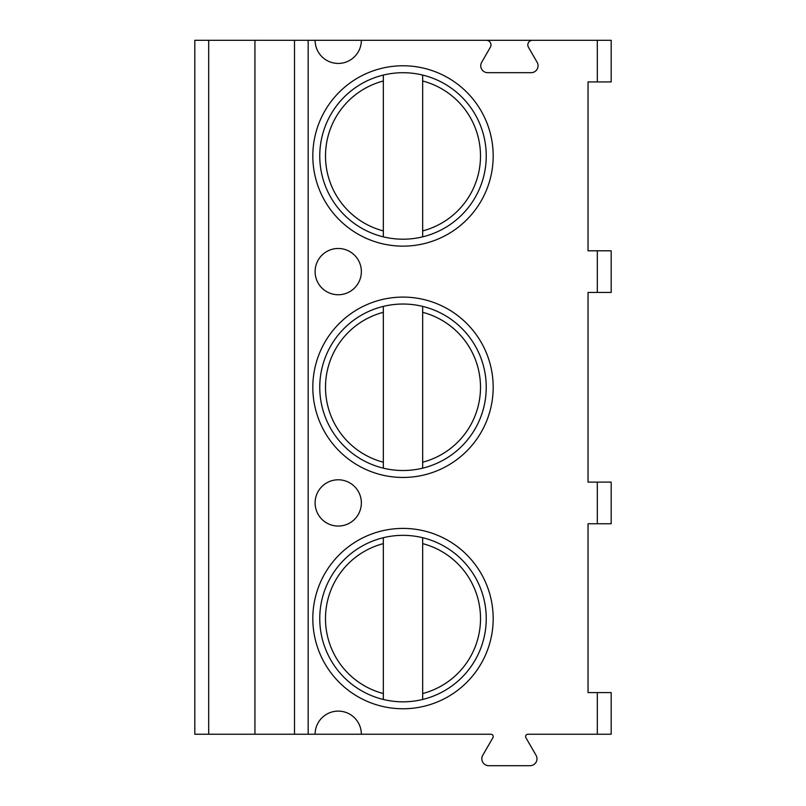 <?xml version="1.0" encoding="UTF-8"?>
<svg xmlns="http://www.w3.org/2000/svg" width="806" height="806" viewBox="0 0 806 806"><rect width="100%" height="100%" fill="white"/><g stroke="black" fill="none" stroke-linecap="round" stroke-linejoin="round"><path stroke-width="1.21" d="M315.106 734.246L361.36 734.246A23.132 23.132 0 0 0 338.228 711.114A23.132 23.132 0 0 0 315.106 734.246L194.82 734.246L194.82 40.3L315.106 40.3A23.132 23.132 0 0 0 338.228 63.432A23.132 23.132 0 0 0 361.36 40.3L532.454 40.3A4.624 4.624 0 0 0 528.444 47.242L537.128 62.274A6.942 6.942 0 0 1 531.114 72.681L487.69 72.681A6.942 6.942 0 0 1 481.686 62.274L490.36 47.242A4.624 4.624 0 0 0 486.361 40.3M597.306 734.246L597.306 692.606L611.18 692.606L611.18 734.246L527.91 734.246A2.317 2.317 0 0 0 525.905 737.712L536.061 755.293A6.942 6.942 0 0 1 530.046 765.7L488.758 765.7A6.942 6.942 0 0 1 482.754 755.293L492.899 737.712A2.317 2.317 0 0 0 490.894 734.246L361.36 734.246M597.306 292.437L597.306 250.797L611.18 250.797L611.18 292.437L588.048 292.437L588.048 482.109L611.18 482.109L611.18 523.749L588.048 523.749L588.048 692.606L597.306 692.606M597.306 250.797L588.048 250.797L588.048 81.94L611.18 81.94L611.18 40.3L532.454 40.3M312.819 387.273A90.181 90.181 0 0 0 403 477.454A90.181 90.181 0 0 0 493.181 387.273A90.181 90.181 0 0 0 403 297.092A90.181 90.181 0 0 0 312.819 387.273M312.819 618.585A90.181 90.181 0 0 0 403 708.766A90.181 90.181 0 0 0 493.181 618.585A90.181 90.181 0 0 0 403 528.404A90.181 90.181 0 0 0 312.819 618.585M312.819 155.961A90.181 90.181 0 0 0 403 246.142A90.181 90.181 0 0 0 493.181 155.961A90.181 90.181 0 0 0 403 65.77A90.181 90.181 0 0 0 312.819 155.961M338.228 294.744A23.132 23.132 0 0 0 361.36 271.612A23.132 23.132 0 0 0 338.228 248.48A23.132 23.132 0 0 0 315.106 271.612A23.132 23.132 0 0 0 338.228 294.744M338.228 526.056A23.132 23.132 0 0 0 361.36 502.924A23.132 23.132 0 0 0 338.228 479.792A23.132 23.132 0 0 0 315.106 502.924A23.132 23.132 0 0 0 338.228 526.056M319.76 155.961A83.24 83.24 0 0 1 403 72.711A83.24 83.24 0 0 1 486.24 155.961A83.24 83.24 0 0 1 403 239.201A83.24 83.24 0 0 1 319.76 155.961M383.334 236.843L383.334 75.069M422.666 75.069L422.666 236.843M319.76 387.273A83.24 83.24 0 0 1 403 304.033A83.24 83.24 0 0 1 486.24 387.273A83.24 83.24 0 0 1 403 470.513A83.24 83.24 0 0 1 319.76 387.273M383.334 468.155L383.334 306.381M422.666 306.381L422.666 468.155M319.76 618.585A83.24 83.24 0 0 1 403 535.345A83.24 83.24 0 0 1 486.24 618.585A83.24 83.24 0 0 1 403 701.825A83.24 83.24 0 0 1 319.76 618.585M383.334 699.467L383.334 537.703M422.666 537.703L422.666 699.467M315.106 40.3L361.36 40.3M254.938 734.246L254.938 40.3M597.306 523.749L597.306 482.109M308.164 734.246L308.164 40.3M597.306 81.94L597.306 40.3M383.334 81.003A77.487 77.487 0 0 0 383.334 230.909M422.666 230.909A77.487 77.487 0 0 0 422.666 81.003M383.334 312.315A77.487 77.487 0 0 0 383.334 462.221M422.666 462.221A77.487 77.487 0 0 0 422.666 312.315M383.334 543.627A77.487 77.487 0 0 0 383.334 693.543M422.666 693.543A77.487 77.487 0 0 0 422.666 543.627M294.502 734.246L294.502 40.3M208.694 734.246L208.694 40.3"/></g></svg>
